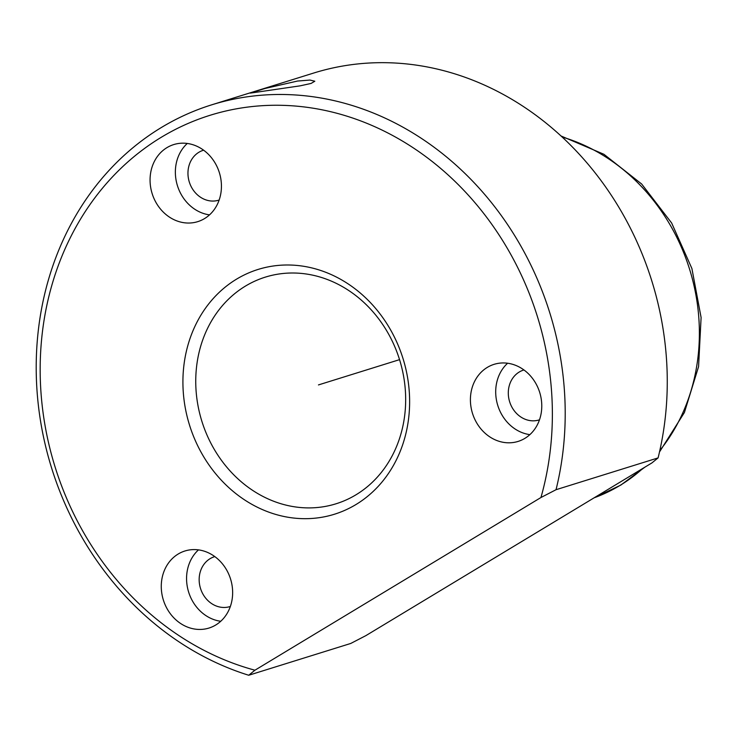 <?xml version="1.0" encoding="UTF-8"?>
<svg xmlns="http://www.w3.org/2000/svg" width="738" height="738" viewBox="0 0 738 738"><rect width="100%" height="100%" fill="white"/><g stroke="black" fill="none" stroke-linecap="round" stroke-linejoin="round"><path stroke-width="1.11" d="M264.924 88.514L297.506 81.051L309.969 80.055L314.822 81.235L311.076 83.44L300.108 85.848L254.73 92.481L250.21 93.108L264.924 88.514M306.418 507.873A118.717 103.532 72.7 0 1 197.812 404.627A118.717 103.532 72.7 0 1 265.385 277.11A118.717 103.532 72.7 0 1 294.997 273.032A118.717 103.532 72.7 0 1 403.603 376.279A118.717 103.532 72.7 0 1 336.03 503.786A118.717 103.532 72.7 0 1 306.418 507.873M254.933 670.205L540.945 497.523A289.665 252.608 72.7 0 0 282.34 105.331A289.665 252.608 72.7 0 0 40.535 354.203A289.665 252.608 72.7 0 0 254.933 670.205L248.724 675.252L350.781 643.444L365.873 635.63L651.875 462.947L658.093 457.901A299.167 260.892 72.7 0 0 388.373 62.748A299.167 260.892 72.7 0 0 313.742 73.025L211.686 104.833A299.167 260.892 72.7 0 1 286.316 94.556A299.167 260.892 72.7 0 1 556.037 489.709L658.093 457.901M540.945 497.523L556.037 489.709M248.724 675.252A299.167 260.892 72.7 0 1 36.9 388.926A299.167 260.892 72.7 0 1 211.686 104.833M504.146 362.958A40.359 35.203 72.7 0 1 541.074 398.059A40.359 35.203 72.7 0 1 518.104 441.416A40.359 35.203 72.7 0 1 508.03 442.8A40.359 35.203 72.7 0 1 471.112 407.699A40.359 35.203 72.7 0 1 494.082 364.341A40.359 35.203 72.7 0 1 504.146 362.958M290.099 265.025A128.209 111.807 72.7 0 1 409.461 394.802A128.209 111.807 72.7 0 1 302.432 518.648A128.209 111.807 72.7 0 1 183.079 388.861A128.209 111.807 72.7 0 1 290.099 265.025M195.017 549.598A40.359 35.203 72.7 0 1 231.944 584.699A40.359 35.203 72.7 0 1 208.965 628.056A40.359 35.203 72.7 0 1 198.9 629.44A40.359 35.203 72.7 0 1 161.973 594.339A40.359 35.203 72.7 0 1 184.952 550.982A40.359 35.203 72.7 0 1 195.017 549.598M183.808 143.181A40.359 35.203 72.7 0 1 220.736 178.292A40.359 35.203 72.7 0 1 197.766 221.64A40.359 35.203 72.7 0 1 187.692 223.033A40.359 35.203 72.7 0 1 150.764 187.922A40.359 35.203 72.7 0 1 173.744 144.574A40.359 35.203 72.7 0 1 183.808 143.181M529.866 434.636A40.359 35.203 72.7 0 1 497.781 405.466A40.359 35.203 72.7 0 1 507.615 363.234M220.736 621.276A40.359 35.203 72.7 0 1 188.642 592.107A40.359 35.203 72.7 0 1 198.476 549.875M209.527 214.869A40.359 35.203 72.7 0 1 177.443 185.699A40.359 35.203 72.7 0 1 187.267 143.467M539.487 419.821A26.116 22.777 72.7 0 1 539.155 419.931A26.116 22.777 72.7 0 1 532.642 420.826A26.116 22.777 72.7 0 1 508.75 398.114A26.116 22.777 72.7 0 1 523.611 370.061A26.116 22.777 72.7 0 1 523.943 369.959M230.357 606.461A26.116 22.777 72.7 0 1 230.025 606.571A26.116 22.777 72.7 0 1 223.503 607.466A26.116 22.777 72.7 0 1 199.611 584.754A26.116 22.777 72.7 0 1 214.481 556.701A26.116 22.777 72.7 0 1 214.813 556.6M219.149 200.053A26.116 22.777 72.7 0 1 218.817 200.155A26.116 22.777 72.7 0 1 212.304 201.059A26.116 22.777 72.7 0 1 188.411 178.347A26.116 22.777 72.7 0 1 203.273 150.294A26.116 22.777 72.7 0 1 203.605 150.192M399.544 359.646L318.456 384.922M562.135 137.01A189.943 165.644 72.7 0 1 659.827 450.484M642.936 468.344A189.943 165.644 72.7 0 1 594.173 497.79M561.018 135.977L603.942 154.297L641.654 184.011L671.635 222.987L691.903 268.531L701.1 317.515L698.572 366.629L684.412 412.505L659.495 451.97M644.754 467.255L620.852 485.069L594.155 497.799"/></g></svg>
